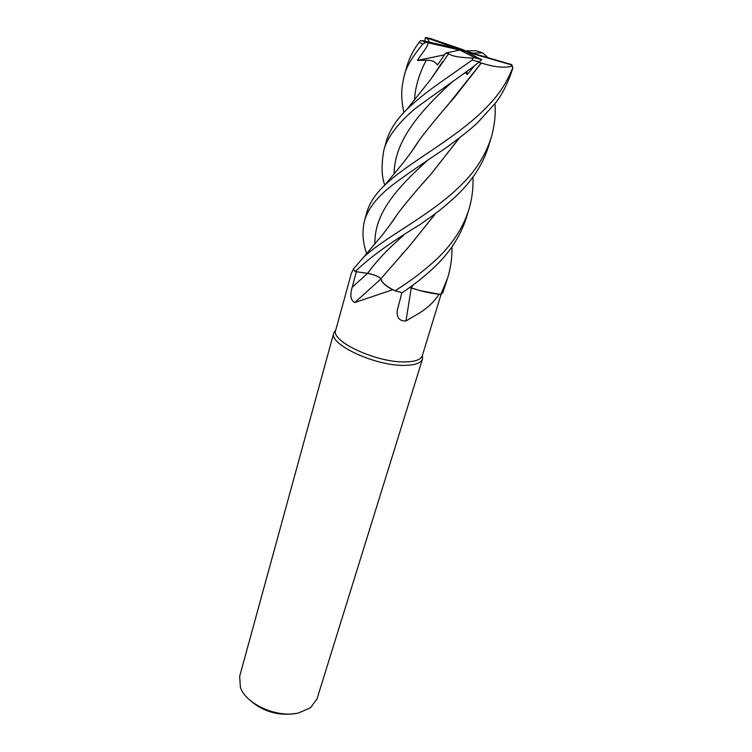 <?xml version="1.0" encoding="UTF-8"?>
<svg xmlns="http://www.w3.org/2000/svg" width="752" height="752" viewBox="0 0 752 752"><rect width="100%" height="100%" fill="white"/><g stroke="black" fill="none" stroke-linecap="round" stroke-linejoin="round"><path stroke-width="1.13" d="M409.671 287.461L414.427 288.909C424.166 292.011 432.983 293.816 440.879 294.314L439.008 294.323C434.092 301.787 427.512 308.066 419.249 313.152L405.986 320.944C399.472 321.217 396.558 317.758 397.244 310.557L401.906 292.641M353.412 269.282L351.325 273.418L335.683 330.382C330.57 341.201 376.009 362.464 404.435 361.919C414.85 361.844 420.81 359.776 422.314 355.715L441.095 294.239M335.787 330.015L333.766 332.976C328.455 344.143 375.041 366.017 404.2 365.387C414.878 365.284 420.988 363.131 422.53 358.93L422.436 355.329M333.766 332.967L239.681 676.245L240.377 687.272C245.744 704.163 277.215 718.254 298.478 712.971L310.482 707.773L317.024 698.862L422.539 358.901M352.199 287.273L356.345 271.716L367.596 273.38C373.829 274.527 378.237 276.313 380.85 278.748L382.119 281.718C383.924 284.218 387.43 286.897 392.657 289.746L354.794 302.52C350.658 300.499 349.793 295.414 352.199 287.273L367.54 273.371M380.832 279.001L354.794 302.52M392.657 289.746L393.352 289.952C387.844 287.048 384.103 284.303 382.119 281.718M411.259 287.894L405.986 320.944M411.09 287.809L419.757 290.554L439.008 294.323M419.757 290.554L439.271 294.201M472.989 177.021C473.403 188.47 471.983 199.496 468.722 210.109C462.941 228.053 452.187 244.456 436.461 259.327C423.818 270.983 410.009 281.483 395.026 290.808L394.941 290.77C386.058 286.23 381.358 282.226 380.841 278.757C381.349 282.216 386.049 286.221 394.941 290.77L393.352 289.952M451.952 246.863C452.187 257.391 450.721 267.881 447.543 278.325L440.869 294.314C433.011 293.816 424.194 292.02 414.427 288.909L411.147 287.856M410.827 287.687L409.727 287.414M355.32 271.566L367.615 273.361L355.264 271.566C368.997 258.03 390.532 242.407 419.851 224.679C431.629 216.228 439.356 211.594 455.533 196.639C471.513 181.711 482.417 165.252 488.236 147.242L490.971 138.424C484.852 156.905 473.92 173.402 458.184 187.906C428.414 216.426 385.56 236.748 363.677 257.128L353.29 269.084L355.264 271.566M375.37 275.439L376.987 276.125M379.093 277.253L379.657 277.629M250.237 700.469C263.209 711.627 278.165 715.998 295.104 713.563M440.954 294.314L442.759 292.857L447.543 278.325M366.675 253.659C362.671 242.21 361.938 231.306 364.476 220.947C367.23 211.256 373.537 201.865 383.398 192.794C392.553 183.554 421.458 164.528 445.579 148.116C461.437 136.629 472.322 127.934 478.225 122.021L495.07 103.447C501.302 95.852 506.782 85.465 511.501 72.267L512.845 67.934M479.052 62.519L481.346 62.961C494.111 67.182 504.47 68.235 512.441 66.11L512.591 68.216C505.946 83.886 499.601 94.884 481.045 112.772C450.41 141.667 405.478 164.556 384.535 185.434C375.333 194.129 369.401 203.209 366.741 212.666L364.476 220.947M424.899 41.144L425.359 37.628C427.54 38.559 428.809 40.053 429.176 42.121M395.026 290.808L402.141 292.697C413.581 285.14 424.194 276.745 433.97 267.515C449.386 253.123 460.111 236.748 466.146 218.4L468.722 210.109M494.863 103.71L495.183 106.605C495.53 117.256 494.13 127.859 490.971 138.424M380.879 278.71C378.284 276.275 373.857 274.489 367.615 273.361L367.596 273.38M413.412 284.754L411.184 287.809L413.196 284.914M448.577 53.702C451.548 56.146 459.679 57.613 472.98 58.101L472.218 60.057L441.781 81.442C433.462 87.279 418.845 97.704 406.682 109.585C396.06 120.038 389.216 130.82 386.143 141.912L383.755 150.597C388.041 132.408 408.815 113.195 419.061 105.665L472.914 67.041L481.684 59.784L464.379 50.816L456.483 48.335L423.075 40.73L420.443 40.702L419.08 42.366C413.177 50.271 408.994 58.637 406.541 67.473L404.078 76.478C405.591 68.206 411.852 57.378 422.84 44.001L425.895 42.291C431.855 42.46 422.671 51.841 417.416 60.404L426.262 60.226C431.488 59.972 435.22 61.579 437.476 65.067L445.71 53.082L448.662 53.683L432.908 76.337M403.824 112.499C400.553 95.551 401.408 88.257 404.078 76.478M488.001 57.594L482.511 52.79L476.307 50.816L464.379 50.816L464.106 50.083L430.323 38.493L426.102 37.685L469.455 52.809L511.106 64.766L512.441 66.11M459.547 137.785L431.046 174.069C418.892 187.502 408.007 200.38 398.41 212.713L390.044 224.839M459.331 137.954L431.028 174.069L423.273 182.915M397.864 213.559L390.814 223.786M435.737 213.267L408.759 246.853L401.493 254.919M435.953 213.098L408.768 246.872L380.841 278.766M384.808 185.105C381.584 176.861 381.236 165.365 383.755 150.597M481.289 62.895L446.754 106.436M419.381 140.06L411.748 151.368M465.234 72.512L467.246 74.627L474.239 66.082M481.346 62.961L454.405 97.469C441.725 111.832 430.229 125.744 419.917 139.214L410.949 152.477M445.71 53.082L459.735 50.008L474.756 57.622L472.98 58.101M472.632 53.185L482.511 52.79M466.851 71.365L467.246 74.627M470.197 53.73L469.455 52.809M425.359 37.628L426.102 37.685M425.895 42.291L472.087 52.828M511.915 64.691L464.379 50.816L459.735 50.008M417.416 60.404L444.413 54.887M512.591 68.216L512.751 67.539M426.262 60.226C419.296 73.235 415.339 86.593 414.39 100.298M427.512 160.42C395.383 189.278 374.12 214.461 374.9 244.043M403.608 235.31C388.267 248.545 376.273 261.226 367.615 273.361M452.723 81.329C418.554 112.734 394.396 141.414 394.114 174.022M472.218 60.057L479.654 62.059M474.756 57.622L481.524 59.417M419.08 42.366L422.84 44.001M423.075 40.73L426.835 42.291M511.106 64.766L511.012 64.193M422.314 355.715L422.53 358.93M397.451 309.194L397.244 310.557M335.683 330.382L333.766 332.976M442.552 61.73L430.661 79.477L406.682 109.585M398.41 212.713C393.399 220.148 394.471 219.152 382.674 234.568L363.677 257.128M384.535 185.434L403.476 162.498C414.878 147.561 417.473 142.861 419.917 139.214M481.684 59.671L474.653 57.782M425.782 42.309L421.374 40.636"/></g></svg>
